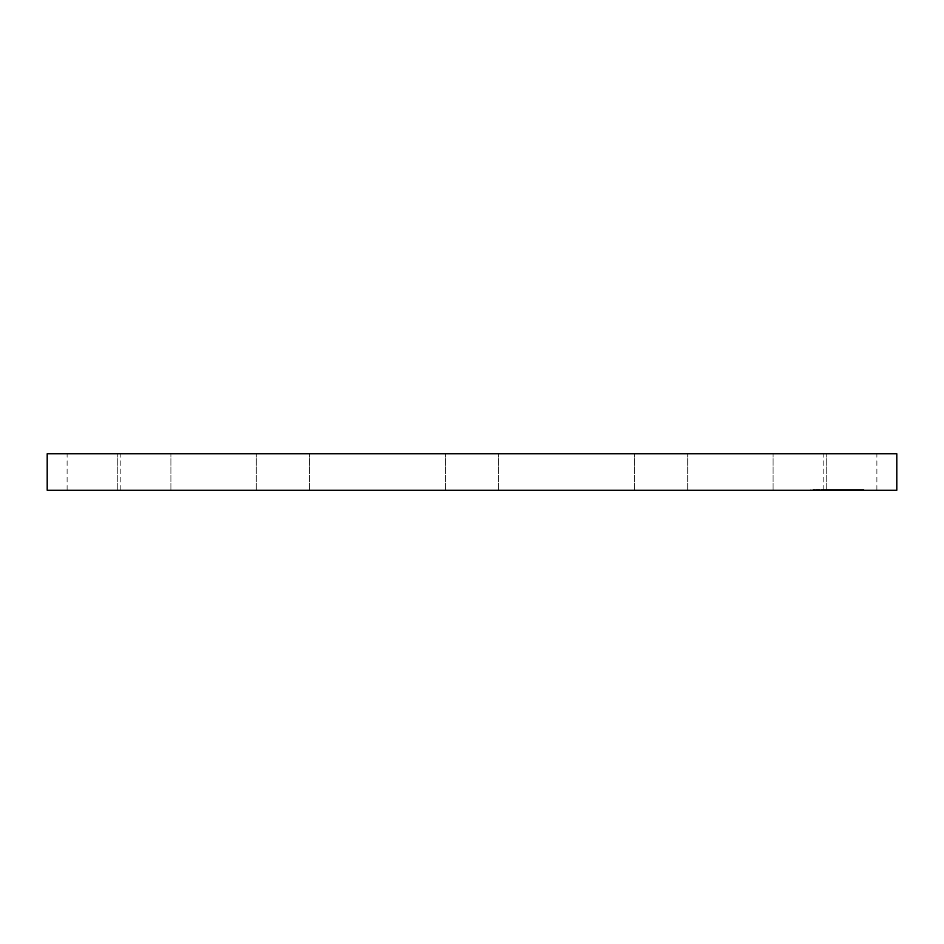 <?xml version="1.0" encoding="UTF-8"?>
<svg xmlns="http://www.w3.org/2000/svg" width="944" height="944" viewBox="0 0 944 944"><rect width="100%" height="100%" fill="white"/><g stroke="black" fill="none" stroke-linecap="round" stroke-linejoin="round"><path stroke-width="0.71" stroke-dasharray="4.72 3.54" d="M827.038 490.266L876.893 490.266L827.038 490.266M827.038 453.734L876.893 453.734L827.038 453.734M47.2 490.266L896.8 490.266M47.2 453.734L896.8 453.734M773.112 453.734L826.201 453.734L773.112 453.734M638.498 453.734L687.716 453.734L638.498 453.734M459.268 453.734L498.55 453.734L459.268 453.734M283.46 453.734L256.284 453.734L283.46 453.734M158.167 453.734L117.799 453.734L158.167 453.734M116.962 453.734L67.107 453.734L116.962 453.734M170.888 453.734L117.799 453.734L170.888 453.734M305.502 453.734L256.284 453.734L305.502 453.734M660.54 453.734L687.716 453.734L660.54 453.734M785.833 453.734L826.201 453.734L785.833 453.734M773.112 490.266L826.201 490.266L773.112 490.266M638.498 490.266L687.716 490.266L638.498 490.266M459.268 490.266L498.55 490.266L459.268 490.266M283.46 490.266L256.284 490.266L283.46 490.266M158.167 490.266L117.799 490.266L158.167 490.266M116.962 490.266L67.107 490.266L116.962 490.266M170.888 490.266L117.799 490.266L170.888 490.266M305.502 490.266L256.284 490.266L305.502 490.266M660.54 490.266L687.716 490.266L660.54 490.266M785.833 490.266L826.201 490.266L785.833 490.266M830.578 490.266L863.996 490.266L830.578 490.266M832.03 490.266L858.367 490.266L829.776 490.266L832.006 490.266L832.006 489.476L846.697 489.476L816.525 489.476L858.367 489.476L832.03 489.476L832.03 490.266M830.543 490.266L843.806 490.266L830.531 490.266L830.531 489.476L836.738 489.476L830.213 489.476L830.543 490.266M832.785 490.266L847.417 490.266L832.325 490.266L832.761 489.476L847.417 489.476L832.478 489.476L832.785 490.266M826.378 490.266L829.469 490.266L826.378 490.266L826.378 489.476L829.493 489.476L826.378 489.476M827.286 490.266L830.803 490.266L826.696 490.266L827.286 489.476L830.803 489.476L827.286 489.476M836.596 490.266L831.664 490.266L836.596 490.266L836.62 489.476L836.596 490.266M836.29 490.266L844.738 490.266L835.464 490.266L836.278 489.476L836.29 490.266M814.106 490.266L816.135 490.266L814.106 490.266M830.885 490.266L832.915 490.266L830.885 490.266M816.477 490.266L818.495 490.266L816.477 490.266L816.525 489.476L815.286 489.476L818.495 489.476L816.477 489.476M859.96 490.266L861.978 490.266L859.96 490.266M848.892 490.266L850.922 490.266L848.892 490.266M844.007 490.266L841.977 490.266L844.007 490.266M826 490.266L823.97 490.266L826 490.266M858.415 490.266L856.397 490.266L858.415 490.266L858.367 489.476L859.606 489.476L856.397 489.476L858.415 489.476M837.175 489.476L837.93 489.476L837.151 490.266M838.095 489.476L838.095 490.266M829.103 489.476L829.127 490.266L829.151 489.476M829.493 490.266L829.493 489.476M835.263 490.266L835.263 489.476L835.263 490.266M835.393 490.266L835.369 489.476M835.546 490.266L835.546 489.476L835.558 490.266M835.711 490.266L835.711 489.476L835.723 490.266M835.9 490.266L835.9 489.476M836.113 490.266L836.113 489.476L836.065 490.266M836.337 490.266L836.337 489.476L836.337 490.266M836.585 490.266L836.585 489.476M836.856 490.266L836.856 489.476L836.868 490.266M837.446 490.266L837.446 489.476L837.434 490.266M837.611 490.266L837.611 489.476L837.647 490.266M837.411 490.266L837.411 489.476L837.411 490.266M837.222 490.266L837.222 489.476L837.234 490.266M837.045 490.266L837.033 489.476M836.891 490.266L836.891 489.476M836.75 490.266L836.738 489.476M836.514 490.266L836.514 489.476L836.502 490.266M836.419 490.266L836.419 489.476L836.431 490.266M836.207 490.266L836.219 489.476M836.797 490.266L836.797 489.476M836.962 490.266L836.962 489.476M837.293 490.266L837.293 489.476M837.576 490.266L837.576 489.476M837.741 490.266L837.741 489.476M837.918 490.266L837.918 489.476L837.93 490.266M837.788 490.266L837.788 489.476M837.529 490.266L837.529 489.476M837.316 490.266L837.316 489.476M837.092 490.266L837.092 489.476M841.859 490.266L841.859 489.476M843.806 490.266L843.806 489.476M842.331 490.266L842.331 489.476M841.257 490.266L841.257 489.476L841.293 490.266M835.605 490.266L835.605 489.476L835.641 490.266M834.921 490.266L834.921 489.476M831.581 490.266L831.581 489.476L831.617 490.266M833.953 490.266L833.977 489.476M834.402 490.266L834.39 489.476M830.083 490.266L830.083 489.476M829.988 490.266L829.988 489.476L829.988 490.266M829.906 490.266L829.906 489.476M829.823 490.266L829.823 489.476L829.859 490.266M829.764 490.266L829.764 489.476L829.752 490.266M829.705 490.266L829.705 489.476L832.915 489.476L829.693 489.476L829.693 490.266L829.729 489.476M829.634 490.266L829.634 489.476L829.67 490.266M829.575 490.266L829.575 489.476M829.516 490.266L829.516 489.476L829.564 490.266M829.434 490.266L829.434 489.476L829.41 490.266M829.387 490.266L829.387 489.476L829.363 490.266M829.269 490.266L829.269 489.476M829.186 490.266L829.174 489.476M829.328 490.266L829.328 489.476L829.316 490.266M834.484 490.266L834.472 489.476L834.484 490.266M834.661 490.266L834.661 489.476L834.673 490.266M829.044 490.266L829.044 489.476L829.068 490.266M828.856 490.266L828.856 489.476M828.773 490.266L828.773 489.476M828.702 490.266L828.702 489.476L828.714 490.266M828.643 490.266L828.679 489.476M828.608 490.266L828.572 489.476M828.561 490.266L828.513 489.476M828.903 490.266L828.903 489.476L828.867 490.266M829.033 490.266L829.033 489.476M829.977 490.266L829.953 489.476M830.236 490.266L830.236 489.476M828.218 490.266L828.218 489.476M827.959 490.266L827.959 489.476L827.959 490.266M827.676 490.266L827.676 489.476M827.522 490.266L827.522 489.476L827.546 490.266M827.357 490.266L827.357 489.476M827.18 490.266L827.18 489.476L823.97 489.476L827.192 489.476L827.192 490.266M833.481 490.266L833.505 489.476M833.812 490.266L833.788 489.476L833.812 490.266M834.13 490.266L834.154 489.476M834.449 490.266L834.449 489.476M834.767 490.266L834.767 489.476L834.791 490.266M835.074 490.266L835.074 489.476M835.676 490.266L835.676 489.476L835.676 490.266M835.971 490.266L835.995 489.476M835.487 490.266L835.487 489.476M835.051 490.266L835.027 489.476M834.862 490.266L834.862 489.476L834.874 490.266M834.343 490.266L834.343 489.476L834.307 490.266M834.189 490.266L834.189 489.476L834.225 490.266M834.048 490.266L834.048 489.476L834 490.266M833.918 490.266L833.918 489.476M833.67 490.266L833.67 489.476M833.564 490.266L833.564 489.476L833.552 490.266M833.458 490.266L833.458 489.476M833.363 490.266L833.375 489.476M833.281 490.266L833.281 489.476L833.245 490.266M833.198 490.266L833.198 489.476M833.139 490.266L833.139 489.476L833.151 490.266M833.092 490.266L833.092 489.476M833.045 490.266L833.033 489.476L833.045 490.266M832.974 490.266L832.974 489.476M833.717 490.266L833.717 489.476M833.871 490.266L833.871 489.476M834.248 490.266L834.248 489.476M834.602 490.266L834.602 489.476M835.192 490.266L835.192 489.476M835.77 490.266L835.77 489.476L835.818 490.266M836.655 490.266L836.655 489.476M836.006 490.266L836.006 489.476M835.31 490.266L835.31 489.476M834.579 490.266L834.579 489.476M834.083 490.266L834.083 489.476M844.963 490.266L844.963 489.476M846.697 490.266L846.697 489.476M845.317 490.266L845.317 489.476M844.455 490.266L844.455 489.476M832.266 490.266L832.266 489.476L832.23 490.266M832.195 490.266L832.195 489.476L832.195 490.266M832.136 490.266L832.136 489.476M832.065 490.266L832.065 489.476L832.053 490.266M831.959 490.266L831.959 489.476M831.9 490.266L831.9 489.476L831.9 490.266M831.853 490.266L831.817 489.476M831.794 490.266L831.794 489.476L831.782 490.266M832.36 490.266L832.36 489.476L832.396 490.266M832.502 490.266L832.502 489.476L832.478 490.266M832.667 490.266L832.679 489.476M832.844 490.266L832.844 489.476L832.82 490.266M833.599 490.266L833.599 489.476M832.726 490.266L832.726 489.476L832.738 490.266M832.525 490.266L832.573 489.476M832.325 490.266L832.337 489.476M831.664 490.266L831.664 489.476L831.676 490.266M831.747 490.266L831.747 489.476M830.213 490.266L830.213 489.476M830.283 490.266L830.283 489.476L830.331 490.266M830.449 490.266L830.449 489.476M830.708 490.266L830.708 489.476L830.708 490.266M831.003 490.266L831.003 489.476M831.322 490.266L831.322 489.476M832.903 490.266L832.915 489.476M832.608 490.266L832.608 489.476L832.608 490.266M831.452 490.266L831.452 489.476M831.121 490.266L831.121 489.476M830.814 490.266L830.814 489.476M826.696 490.266L826.696 489.476M826.838 490.266L826.838 489.476L826.802 490.266M827.121 490.266L827.121 489.476M828.372 490.266L828.372 489.476M830.803 490.266L830.803 489.476M830.46 490.266L830.46 489.476M830.106 490.266L830.106 489.476M828.974 490.266L828.974 489.476M828.159 490.266L828.159 489.476M827.735 490.266L827.735 489.476M832.407 490.266L832.407 489.476L832.431 490.266M844.432 490.266L844.432 489.476M845.741 490.266L845.741 489.476M847.181 490.266L847.181 489.476M847.417 490.266L847.417 489.476M845.883 490.266L845.883 489.476M844.243 490.266L844.243 489.476M835.464 490.266L835.464 489.476M842.862 490.266L842.862 489.476M844.514 490.266L844.514 489.476M844.738 490.266L844.738 489.476M843.004 490.266L843.004 489.476M841.08 490.266L841.08 489.476M830.578 489.476L863.996 489.476L830.578 489.476M814.932 489.476L812.914 489.476L814.932 489.476M860.786 489.476L858.757 489.476L860.786 489.476M849.73 489.476L847.7 489.476L849.73 489.476M843.169 489.476L845.199 489.476L843.169 489.476M826.991 490.266L826.991 489.476M826.59 490.266L826.59 489.476M876.893 490.266L876.893 453.734M823.793 490.266L823.793 453.734M773.101 490.266L773.101 453.734L773.101 490.266M826.201 490.266L826.201 453.734L826.201 490.266M634.616 490.266L634.616 453.734L634.616 490.266M687.716 490.266L687.716 453.734L687.716 490.266M445.45 490.266L445.45 453.734L445.45 490.266M498.55 490.266L498.55 453.734L498.55 490.266M256.284 490.266L256.284 453.734L256.284 490.266M309.384 490.266L309.384 453.734L309.384 490.266M117.799 490.266L117.799 453.734L117.799 490.266M170.899 490.266L170.899 453.734L170.899 490.266M67.107 490.266L67.107 453.734M120.207 490.266L120.207 453.734M810.896 489.476L810.896 490.266M863.996 489.476L863.996 490.266M816.135 489.476L816.135 490.266M812.914 489.476L812.914 490.266M818.495 489.476L818.495 490.266M815.286 489.476L815.286 490.266M861.978 489.476L861.978 490.266M858.757 489.476L858.757 490.266M850.922 489.476L850.922 490.266M847.7 489.476L847.7 490.266M841.977 489.476L841.977 490.266M845.199 489.476L845.199 490.266M823.97 489.476L823.97 490.266M856.397 489.476L856.397 490.266M859.606 489.476L859.606 490.266"/><path stroke-width="1.42" d="M896.8 490.266L47.2 490.266L47.2 453.734L896.8 453.734L896.8 490.266"/></g></svg>
